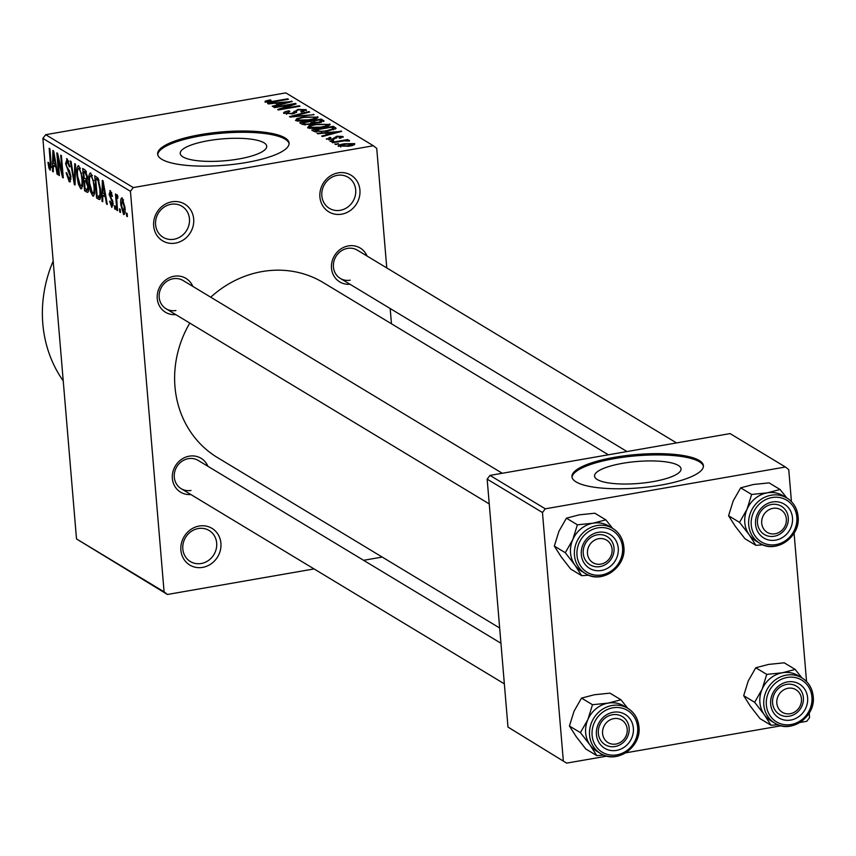 <?xml version="1.0" encoding="UTF-8"?>
<svg xmlns="http://www.w3.org/2000/svg" width="856" height="856" viewBox="0 0 856 856"><rect width="100%" height="100%" fill="white"/><g stroke="black" fill="none" stroke-linecap="round" stroke-linejoin="round"><path stroke-width="1.28" d="M171.938 201.802A21.432 19.57 -58.9 0 1 193.681 218.986A21.432 19.57 -58.9 0 1 175.405 243.125A21.432 19.57 -58.9 0 1 153.663 225.952A21.432 19.57 -58.9 0 1 171.938 201.802M173.993 239.252A18.137 16.564 121.1 0 0 188.994 224.743A18.137 16.564 121.1 0 0 181.9 206.243A18.137 16.564 121.1 0 0 171.05 204.284A18.137 16.564 121.1 0 0 156.049 218.804A18.137 16.564 121.1 0 0 163.143 237.294A18.137 16.564 121.1 0 0 173.993 239.252M199.17 526.044A21.432 19.57 -58.9 0 1 220.912 543.228A21.432 19.57 -58.9 0 1 202.637 567.378A21.432 19.57 -58.9 0 1 180.894 550.194A21.432 19.57 -58.9 0 1 199.17 526.044M201.214 563.505A18.137 16.564 121.1 0 0 216.215 548.985A18.137 16.564 121.1 0 0 209.121 530.485A18.137 16.564 121.1 0 0 198.282 528.537A18.137 16.564 121.1 0 0 183.28 543.046A18.137 16.564 121.1 0 0 190.374 561.547A18.137 16.564 121.1 0 0 201.214 563.505M338.184 172.859A21.432 19.57 -58.9 0 1 359.927 190.032A21.432 19.57 -58.9 0 1 341.651 214.182A21.432 19.57 -58.9 0 1 319.909 196.998A21.432 19.57 -58.9 0 1 338.184 172.859M340.228 210.309A18.137 16.564 121.1 0 0 355.24 195.789A18.137 16.564 121.1 0 0 348.146 177.299A18.137 16.564 121.1 0 0 337.296 175.341A18.137 16.564 121.1 0 0 322.295 189.85A18.137 16.564 121.1 0 0 329.389 208.35A18.137 16.564 121.1 0 0 340.228 210.309M652.957 481.639A43.399 11.01 -4.8 0 0 681.044 468.853A43.399 11.01 -4.8 0 0 622.633 463.321A43.399 11.01 -4.8 0 0 594.546 476.107A43.399 11.01 -4.8 0 0 652.957 481.639M660.736 485.127A65.966 16.735 -4.8 0 0 703.418 465.685A65.966 16.735 -4.8 0 0 614.64 457.297A65.966 16.735 -4.8 0 0 571.958 476.728A65.966 16.735 -4.8 0 0 660.736 485.127M703.429 466.327A65.966 16.735 -4.8 0 0 614.747 458.559A65.966 16.735 -4.8 0 0 572.065 477.359M208.308 140.684A43.399 11.01 175.2 0 1 266.719 146.216A43.399 11.01 175.2 0 1 238.631 159.002A43.399 11.01 175.2 0 1 180.22 153.481A43.399 11.01 175.2 0 1 208.308 140.684M246.41 162.49A65.966 16.735 -4.8 0 0 289.093 143.059A65.966 16.735 -4.8 0 0 200.315 134.66A65.966 16.735 -4.8 0 0 157.632 154.091A65.966 16.735 -4.8 0 0 246.41 162.49M289.103 143.69A65.966 16.735 -4.8 0 0 200.422 135.933A65.966 16.735 -4.8 0 0 157.739 154.722M190.867 494.522A19.784 18.062 -58.9 0 1 172.313 477.648A19.784 18.062 -58.9 0 1 189.24 456.173A19.784 18.062 -58.9 0 1 207.912 466.295M500.942 643.252L198.207 460.432A16.489 15.055 121.1 0 0 188.352 458.656A16.489 15.055 121.1 0 0 174.71 471.849A16.489 15.055 121.1 0 0 181.162 488.669A16.489 15.055 121.1 0 0 191.016 490.445M175.758 314.601A19.784 18.062 -58.9 0 1 157.204 297.728A19.784 18.062 -58.9 0 1 174.132 276.253A19.784 18.062 -58.9 0 1 192.803 286.375M502.29 473.272L183.098 280.511A16.489 15.055 121.1 0 0 173.244 278.735A16.489 15.055 121.1 0 0 159.601 291.928A16.489 15.055 121.1 0 0 166.053 308.749A16.489 15.055 121.1 0 0 175.908 310.525M349.997 284.256A19.784 18.062 -58.9 0 1 331.454 267.382A19.784 18.062 -58.9 0 1 348.381 245.907A19.784 18.062 -58.9 0 1 367.053 256.03M676.54 442.927L357.348 250.166A16.489 15.055 121.1 0 0 347.493 248.39A16.489 15.055 121.1 0 0 333.851 261.583A16.489 15.055 121.1 0 0 340.303 278.403A16.489 15.055 121.1 0 0 350.158 280.18M63.237 380.92A125.329 114.404 -58.9 0 1 53.179 261.08M499.658 627.994L217.552 457.628A102.239 93.336 -58.9 0 1 189.786 323.076M210.737 297.203A102.239 93.336 -58.9 0 1 262.129 271.566A102.239 93.336 -58.9 0 1 323.258 282.598L608.402 454.793M120.225 209.26L120.493 212.438L119.754 211.988L119.487 208.811L120.225 209.26M117.807 197.49L116.716 199.052L117.561 210.662L116.823 210.223L115.464 194.034L116.202 194.483L116.416 197.062L117.047 194.719L117.818 196.003L117.796 198.196L117.101 197.554L117.807 197.426M115.196 206.221L115.464 209.399L114.725 208.96L114.458 205.772L115.196 206.221M111.687 205.194L112.147 201.706L109.119 194.312L110.392 190.695L112.478 196.345L111.762 196.195L110.606 193.028L109.825 194.43L113.163 203.321L111.826 207.473L109.6 201.192L110.306 201.353L111.687 205.194L113.227 205.076M109.846 190.556L110.392 190.695M111.762 192.825L110.21 192.91L111.697 192.654M102.795 195.436L102.72 201.706L101.95 201.235L102.313 180.338L103.084 180.798L107.289 204.466L106.519 203.996L105.331 196.966L102.795 195.436L105.598 194.954M93.903 195.756L92.748 195.96L90.351 191.198L88.992 183.131C88.296 176.721 88.917 173.394 90.843 173.137L94.62 186.276L94.567 193.831L92.748 195.96L93.379 196.12M90.212 172.976L90.843 173.137M81.855 188.481L80.71 188.684L78.313 183.922L76.944 175.855C76.259 169.445 76.869 166.118 78.795 165.861L82.583 179L82.518 186.555L80.71 188.684L81.331 188.844M78.163 165.7L78.795 165.861M49.948 167.637L50.6 166.439L49.167 148.238L49.905 148.687L51.167 163.785L50.13 170.216L48.856 167.958L47.968 162.33L48.674 162.48L49.948 167.637L51.349 167.487L48.856 167.958M130.444 191.295L42.875 138.405L45.678 134.692L133.258 187.571L130.444 191.295L164.084 591.828L167.423 594.471L314.077 568.93M42.875 138.405L76.505 538.938L164.084 591.828M53.35 165.583L53.275 171.842L52.505 171.382L52.869 150.474L53.639 150.934L57.844 174.603L57.074 174.143L55.886 167.113L53.35 165.583L56.154 165.09M57.919 157.739L59.417 175.555L58.679 175.106L56.817 152.86L57.598 153.331L62.188 173.04L60.69 155.204L61.429 155.642L63.291 177.898L62.509 177.417L57.919 157.739L58.593 157.622M69.047 179.172L70.213 176.261L65.58 163.667L67.153 158.831L69.914 166.802L69.208 166.653L67.399 161.442L66.319 164.181L66.736 166.588L69.389 170.697L70.941 176.668L69.924 181.921L69.208 181.739L66.147 172.751L66.854 172.912L69.047 179.172L71.005 179.065M66.522 158.67L67.153 158.831M68.758 161.206L66.907 161.313L68.673 161.003M75.499 164.138L75.061 185.003L74.344 184.564L70.299 161.003L71.059 161.463L74.44 182.157L74.729 163.678L75.499 164.138M88.51 186.918C88.853 191.091 88.286 192.825 86.831 192.108L84.562 190.738L82.69 168.482L84.969 169.863L87.451 176.668L87.055 180.862L88.51 186.918M87.676 192.343L86.831 192.108L88.2 191.872M100.58 189.732C101.308 196.185 100.698 199.373 98.75 199.309L96.6 198.014L94.738 175.758L97.98 178.112L100.58 189.732M99.585 199.534L98.75 199.309L100.173 199.063M124.933 207.28C125.458 211.999 125.019 214.439 123.606 214.589L120.857 204.98C120.354 200.336 120.792 197.95 122.194 197.832L124.933 207.28M127.137 213.433L127.405 216.611L126.667 216.172L126.399 212.984L127.137 213.433M133.258 187.571L373.387 145.755L376.736 148.398L386.773 267.939M390.186 308.524L391.46 323.782M363.597 560.306L382.215 557.063M167.423 594.471L76.505 538.938M335.627 144.514L334.889 144.065L338.709 143.979L335.627 144.514M330.598 141.475L329.86 141.037L332.941 140.491L333.68 140.94L330.598 141.475M317.854 133.782L317.084 133.311L341.64 131.375L322.423 136.543L321.663 136.072L327.463 134.574L324.927 133.044L317.854 133.782M329.795 125.062L329.699 123.949C330.298 125.404 327.548 126.613 321.449 127.587L312.975 128.486L307.582 127.79L308.866 125.939L315.532 124.216L330.127 124.462M317.747 117.786L317.651 116.673C318.25 118.128 315.5 119.348 309.401 120.311L300.938 121.22L295.534 120.525L296.818 118.663L303.484 116.94L318.079 117.197M284.031 113.57C282.908 112.532 284.524 111.622 288.879 110.841L289.895 111.237L286.621 113.174L291.8 113.431L298.027 109.408L306.009 109.643L301.783 112.093L300.766 111.708L303.516 110.092L298.68 109.868L296.722 110.392L296.583 112.297L292.57 113.869L283.539 112.992M286.407 114.212L286.279 112.767L286.707 114.244M294.261 113.506L294.004 111.366M306.106 110.756L306.009 109.643L306.469 110.189M303.944 111.622L303.516 110.092M296.722 110.392L296.583 112.297M268.41 103.918L267.639 103.458L292.196 101.511L272.978 106.679L272.219 106.219L278.018 104.71L275.482 103.18L268.41 103.918M373.387 145.755L285.818 92.876L45.678 134.692M265.435 102.26L265.339 101.094L270.1 99.927L271.106 100.323L267.521 101.639L269.94 101.832L287.723 98.814L288.461 99.264L273.834 101.811L264.964 102.057L265.339 101.094L264.964 102.057M267.468 102.517L267.382 101.468L267.596 102.517M274.551 107.631L273.824 107.182L295.374 103.437L296.155 103.908L281.966 108.787L299.247 105.769L299.985 106.219L278.425 109.975L277.644 109.493L291.8 104.625L274.551 107.631M290.195 117.079L289.478 116.641L308.856 111.58L309.615 112.04L292.313 116.395L314.056 114.715L290.195 117.079M323.622 121.541L323.525 120.439L320.123 122.601L314.815 122.9L310.525 124.43L301.965 124.184L299.696 122.815L321.246 119.059L324.05 121.006M313.895 131.385L311.745 130.091L333.294 126.335L336.108 128.347L327.559 131.161L313.895 131.385M326.66 139.314L329.913 137.356L330.919 137.752L328.95 138.95L332.374 139.132L336.74 136.254L342.86 136.468L340.078 138.276L339.072 137.88L340.645 136.874L337.788 136.639L333.498 139.507L326.286 138.886M328.811 139.828L328.715 138.683L329.025 139.838M333.658 139.475L333.733 138.009M342.935 137.367L342.86 136.468L343.235 136.907M340.945 138.084L340.645 136.874M336.729 137.003L336.697 137.859M332.695 142.738L331.957 142.299L347.632 139.571L348.371 140.01L345.867 140.448L349.515 140.491L349.376 141.058L344.155 140.855L332.695 142.738M338.441 146.429C337.96 145.359 339.982 144.471 344.508 143.776L354.673 143.605C355.176 144.653 353.196 145.531 348.756 146.216L338.109 146.034M545.283 508.817L542.469 512.53L487.16 479.135L489.964 475.412L545.283 508.817L785.412 467.002L788.75 469.644L791.436 501.605M794.09 533.202L806.545 681.526M809.198 713.134L809.573 717.596L806.769 721.308L799.996 722.485M487.16 479.135L507.983 727.086L566.629 763.124L606.925 756.115M625.747 752.831L781.175 725.77M566.629 763.124L507.983 727.086M542.469 512.53L563.291 760.481M785.412 467.002L730.104 433.596L489.964 475.412M270.143 100.505L270.1 99.927M269.982 102.367L269.94 101.832M287.766 99.382L287.723 98.814M291.479 101.704L291.425 101.051M278.072 105.309L278.018 104.71M285.198 102.217L278.243 102.891L280.286 104.122L289.617 101.704L285.198 102.217M278.435 105.213L278.243 102.891M280.34 104.7L280.286 104.122M295.427 104.154L295.374 103.437M282.02 109.343L281.966 108.787M299.29 106.337L299.247 105.769M291.864 105.384L291.8 104.625M288.932 111.441L288.879 110.841M291.843 113.976L291.8 113.431M298.07 109.985L298.027 109.408M308.909 112.211L308.856 111.58M313.328 114.79L313.285 114.255M297.011 121.006L296.818 118.663M303.527 117.507L303.484 116.94M315.136 117.112L304.18 117.39C299.654 118.096 297.61 118.995 298.049 120.075L308.738 119.851L313.296 118.813L315.136 117.112L315.554 118.856M313.35 119.498L313.296 118.813M308.781 120.407L308.738 119.851M298.145 121.145L297.738 119.69L297.856 121.124M321.514 122.312L321.246 119.059M319.459 119.936L313.018 121.06L315.372 122.322L319.031 122.215L320.733 120.707L319.459 119.936M313.253 123.81L313.018 121.06M321.492 122.312L320.733 120.707M319.085 122.761L319.031 122.215M315.425 122.943L315.372 122.322M310.503 121.499L302.949 122.815L305.528 124.163L309.776 123.992L311.948 122.376L310.503 121.499M303.099 124.655L302.949 122.815M312.59 123.992L311.948 122.376M309.819 124.548L309.776 123.992M305.592 124.912L305.528 124.163M304.597 124.88L304.501 123.756M309.059 128.282L308.866 125.939M315.575 124.783L315.532 124.216M327.185 124.388L316.228 124.666C311.702 125.372 309.658 126.271 310.097 127.351L320.775 127.127L325.344 126.089L327.185 124.388L327.602 126.132M325.398 126.774L325.344 126.089M320.829 127.683L320.775 127.127M310.193 128.421L309.786 126.966L309.904 128.4M333.583 129.802L333.294 126.335M331.507 127.212L314.997 130.091L321.3 131.46L326.853 130.711L333.423 128.71L331.507 127.212M315.147 131.877L314.997 130.091M333.519 129.823L332.802 128.004M326.906 131.278L326.853 130.711M321.342 131.995L321.3 131.46M316.41 132.092L316.313 130.893M340.923 131.567L340.87 130.904M327.516 135.173L327.463 134.574M334.643 132.07L327.688 132.755L329.731 133.985L339.062 131.567L334.643 132.07M327.88 135.077L327.688 132.755M329.785 134.563L329.731 133.985M329.956 137.976L329.913 137.356M332.417 139.667L332.374 139.132M336.793 136.949L336.74 136.254M332.995 141.058L332.941 140.491M347.675 140.127L347.632 139.571M338.024 144.097L337.97 143.53M344.561 144.343L344.508 143.776M352.415 143.979L345.257 144.225L340.699 146.044L347.868 145.798L352.415 143.979L352.693 145.349M347.921 146.355L347.868 145.798M340.774 146.922L340.506 145.809L340.592 146.911M51.349 167.391L50.333 167.573M51.328 166.31L50.6 166.439M53.275 171.243L52.505 171.382M57.737 174.025L57.074 174.143M56.496 167.006L55.886 167.113M53.521 157.065L53.372 163.121L55.415 164.363L53.5 153.053L53.521 157.065M56.004 164.256L55.415 164.363M59.374 174.988L58.679 175.106M62.873 172.923L62.188 173.04M63.237 177.288L62.509 177.417M70.459 181.515L69.208 181.739M70.898 176.143L70.213 176.261M66.276 163.539L65.58 163.667M69.892 166.535L69.208 166.653M75.071 184.436L74.344 184.564M75.125 182.039L74.44 182.157M79.084 183.783L78.313 183.922M77.629 175.737L76.944 175.855M80.4 168.225L78.527 168.343L80.314 168.033M81.791 173.147L81.106 173.276L79.019 168.461C77.543 168.707 77.104 171.328 77.682 176.336L80.485 186.084L82.615 185.902M82.518 178.369L81.834 178.487L81.106 173.276M80.485 186.084C81.919 185.848 82.369 183.323 81.834 178.487M88.575 190.032L84.562 190.738M83.642 171.532L84.198 178.176L86.328 179.257L86.756 176.593L84.915 172.302L83.642 171.532L86.092 171.104M87.44 176.475L86.756 176.593M86.296 179.268L87.494 179.054L85.579 179.011M84.412 180.776L85.076 188.577L87.366 189.7L87.783 186.501L85.868 181.654L84.412 180.776L87.301 180.274M87.333 181.397L85.868 181.654M88.468 186.383L87.783 186.501M87.248 189.732L88.596 189.497L86.627 189.518M91.132 191.059L90.351 191.198M89.677 183.013L88.992 183.131M92.448 175.491L90.576 175.619L92.362 175.309M93.839 180.423L93.154 180.552L91.068 175.737C89.591 175.983 89.152 178.604 89.73 183.612L92.534 193.36L94.663 193.178M94.567 185.645L93.882 185.763L93.154 180.552M92.534 193.36C93.967 193.124 94.417 190.588 93.882 185.763M100.633 197.308L96.6 198.014M98.151 178.38L95.69 178.808L97.124 195.853L99.21 196.869L100.708 196.613M98.601 179.311L96.985 179.589L95.69 178.808M99.018 180.498L98.066 180.659L96.985 179.589M100.527 189.144L99.852 189.262L98.066 180.659M100.805 194.387L100.013 194.526L99.852 189.262M98.44 196.645L100.013 194.526M102.72 201.107L101.95 201.235M107.182 203.889L106.519 203.996M105.941 196.859L105.331 196.966M102.966 186.929L102.816 192.985L104.86 194.216L102.945 182.916L102.966 186.929M105.449 194.119L104.86 194.216M113.142 203.161L112.457 203.279M112.939 201.567L112.147 201.706M109.814 194.194L109.119 194.312M112.436 196.078L111.762 196.195M115.41 208.832L114.725 208.96M117.507 210.105L116.823 210.223M117.807 196.816L116.416 197.062M120.439 211.871L119.754 211.988M121.552 204.851L120.857 204.98M123.532 199.93L122.119 200.069L123.489 199.833M124.89 206.874L124.206 206.992L122.365 200.133L121.595 205.408L123.424 212.288L125.062 212.106M123.424 212.288L124.206 206.992M125.072 212.01L123.885 212.213M127.351 216.044L126.667 216.172M582.005 571.498A26.386 24.096 121.1 0 1 574.9 565.056A26.386 24.096 -58.9 0 1 570.535 552.912A26.386 24.086 121.1 0 0 581.534 571.209L585.451 573.573A26.386 24.086 -58.9 0 1 574.462 555.277A26.386 24.086 -58.9 0 1 586.456 529.96A26.386 24.086 -58.9 0 1 612.725 528.409A26.386 24.086 -58.9 0 1 623.714 546.706A26.386 24.086 -58.9 0 1 611.719 572.022A26.386 24.086 -58.9 0 1 585.451 573.573C601.586 584.562 626.56 567.132 623.842 546.856C622.986 538.734 619.284 532.582 612.725 528.409L608.809 526.044A26.386 24.086 121.1 0 0 582.54 527.596A26.386 24.086 121.1 0 0 570.545 552.912A26.386 24.096 -58.9 0 1 572.771 539.622L565.302 552.719L574.9 565.056L581.663 575.681L588.671 575.189M581.31 554.624A19.784 18.062 -58.9 0 1 598.183 532.336A19.784 18.062 -58.9 0 1 618.257 548.193A19.784 18.062 -58.9 0 1 601.383 570.481A19.784 18.062 -58.9 0 1 581.31 554.624M614.02 548.033A16.489 15.055 121.1 0 0 607.15 536.594A16.489 15.055 121.1 0 0 590.736 537.568A16.489 15.055 121.1 0 0 583.236 553.393A16.489 15.055 121.1 0 0 590.105 564.832A16.489 15.055 121.1 0 0 606.53 563.858A16.489 15.055 121.1 0 0 614.02 548.033M581.663 575.681L570.685 569.047L561.076 556.71L554.324 546.085L565.302 552.719M554.324 546.085L558.936 531.266L566.415 518.18L577.383 524.803L572.771 539.622A26.386 24.096 -58.9 0 1 593.037 523.187L577.383 524.803M566.415 518.18L579.212 514.841L594.856 513.226L605.834 519.849L593.037 523.187A26.386 24.096 -58.9 0 1 609.279 526.322M612.586 528.323L605.834 519.849M601.832 538.563A13.193 12.048 121.1 0 0 587.591 550.301A13.193 12.048 121.1 0 0 597.734 564.254A13.193 12.048 121.1 0 0 611.965 552.516A13.193 12.048 121.1 0 0 601.832 538.563M596.065 566.768A16.489 15.055 -58.9 0 1 590.105 564.832A16.489 15.055 -58.9 0 1 584.252 546.032A16.489 15.055 -58.9 0 1 601.19 534.658A16.489 15.055 -58.9 0 1 607.15 536.594A16.489 15.055 -58.9 0 1 613.003 555.394A16.489 15.055 -58.9 0 1 596.065 566.768M610.767 719.564A13.193 12.048 121.1 0 0 603.234 736.599A13.193 12.048 121.1 0 0 619.006 743.104A13.193 12.048 121.1 0 0 626.538 726.07A13.193 12.048 121.1 0 0 610.767 719.564M618.888 745.351A16.489 15.055 -58.9 0 1 605.213 744.752A16.489 15.055 -58.9 0 1 598.398 729.965A16.489 15.055 -58.9 0 1 608.584 715.916A16.489 15.055 -58.9 0 1 622.259 716.525A16.489 15.055 -58.9 0 1 629.074 731.313A16.489 15.055 -58.9 0 1 618.888 745.351M778.147 532.839A13.193 12.048 121.1 0 0 785.68 515.804A13.193 12.048 121.1 0 0 769.908 509.288A13.193 12.048 121.1 0 0 762.375 526.322A13.193 12.048 121.1 0 0 778.147 532.839M767.725 505.65A16.489 15.055 -58.9 0 1 781.4 506.249A16.489 15.055 -58.9 0 1 788.216 521.047A16.489 15.055 -58.9 0 1 778.029 535.086A16.489 15.055 -58.9 0 1 764.355 534.486A16.489 15.055 -58.9 0 1 757.539 519.699A16.489 15.055 -58.9 0 1 767.725 505.65M787.092 713.84A13.193 12.048 121.1 0 0 801.323 702.102A13.193 12.048 121.1 0 0 791.19 688.138A13.193 12.048 121.1 0 0 776.948 699.876A13.193 12.048 121.1 0 0 787.092 713.84M790.548 684.233A16.489 15.055 -58.9 0 1 796.508 686.18A16.489 15.055 -58.9 0 1 802.361 704.98A16.489 15.055 -58.9 0 1 785.423 716.354A16.489 15.055 -58.9 0 1 779.463 714.407A16.489 15.055 -58.9 0 1 773.61 695.607A16.489 15.055 -58.9 0 1 790.548 684.233M596.771 755.602L585.793 748.979L576.184 736.631L569.433 726.016L574.044 711.197L581.524 698.1L592.491 704.723L587.879 719.543L580.411 732.64L590.009 744.988L596.771 755.602L603.78 755.11M633.365 728.114A19.784 18.062 -58.9 0 1 616.491 750.402A19.784 18.062 -58.9 0 1 596.418 734.544A19.784 18.062 -58.9 0 1 613.292 712.256A19.784 18.062 -58.9 0 1 633.365 728.114M598.344 733.314A16.489 15.055 121.1 0 0 605.213 744.752A16.489 15.055 121.1 0 0 621.638 743.778A16.489 15.055 121.1 0 0 629.128 727.953A16.489 15.055 121.1 0 0 622.259 716.525A16.489 15.055 121.1 0 0 605.845 717.489A16.489 15.055 121.1 0 0 598.344 733.314M623.917 705.965A26.386 24.086 121.1 0 0 597.649 707.516A26.386 24.086 121.1 0 0 585.654 732.843A26.386 24.086 121.1 0 0 596.643 751.129L600.559 753.505A26.386 24.086 -58.9 0 1 589.57 735.208A26.386 24.086 -58.9 0 1 601.565 709.881A26.386 24.086 -58.9 0 1 627.833 708.329A26.386 24.086 -58.9 0 1 638.822 726.626A26.386 24.086 -58.9 0 1 626.827 751.953A26.386 24.086 -58.9 0 1 600.559 753.505C616.695 764.483 641.668 747.053 638.951 726.787C638.095 718.655 634.392 712.502 627.833 708.329L623.917 705.965M581.524 698.1L594.321 694.762L609.964 693.146L620.942 699.769L608.145 703.108L592.491 704.723M627.694 708.244L620.942 699.769M569.433 726.016L580.411 732.64M597.113 751.418A26.386 24.096 -58.9 0 1 590.009 744.988A26.386 24.096 -58.9 0 1 587.879 719.543A26.386 24.096 -58.9 0 1 608.145 703.108A26.386 24.096 121.1 0 1 624.388 706.243M756.255 541.153A26.386 24.096 121.1 0 1 749.15 534.711L755.902 545.336L744.934 538.702L735.325 526.365L728.574 515.751L739.552 522.374L749.15 534.711A26.386 24.096 -58.9 0 1 744.784 522.567A26.386 24.086 121.1 0 0 755.784 540.864L759.7 543.228A26.386 24.086 -58.9 0 1 748.711 524.942A26.386 24.086 -58.9 0 1 760.706 499.615A26.386 24.086 -58.9 0 1 786.974 498.064A26.386 24.086 -58.9 0 1 797.963 516.361M755.559 524.279A19.784 18.062 -58.9 0 1 772.422 501.99A19.784 18.062 -58.9 0 1 792.495 517.848A19.784 18.062 -58.9 0 1 775.632 540.136A19.784 18.062 -58.9 0 1 755.559 524.279M788.269 517.687A16.489 15.055 121.1 0 0 781.4 506.249A16.489 15.055 121.1 0 0 764.986 507.223A16.489 15.055 121.1 0 0 757.485 523.048A16.489 15.055 121.1 0 0 764.355 534.486A16.489 15.055 121.1 0 0 780.768 533.513A16.489 15.055 121.1 0 0 788.269 517.687M728.574 515.751L733.185 500.931L740.665 487.834L751.632 494.458L747.02 509.277L739.552 522.374M740.665 487.834L753.451 484.496L769.105 482.88L780.083 489.504L767.286 492.842L751.632 494.458M786.835 497.978L780.083 489.504M755.902 545.336L762.921 544.844M797.995 516.692A26.386 24.086 -58.9 0 1 785.829 541.784A26.386 24.086 -58.9 0 1 759.7 543.228C775.836 554.217 800.809 536.787 798.092 516.51C797.236 508.389 793.533 502.237 786.974 498.064L783.058 495.699A26.386 24.086 121.1 0 0 756.79 497.25A26.386 24.086 121.1 0 0 744.795 522.567A26.386 24.096 -58.9 0 1 747.02 509.277A26.386 24.096 -58.9 0 1 767.286 492.842A26.386 24.096 -58.9 0 1 783.529 495.977M771.01 725.257L760.042 718.633L750.434 706.286L743.682 695.671L748.294 680.852L755.773 667.755L766.741 674.389L762.129 689.198L754.66 702.295L764.258 714.642L771.01 725.257L778.029 724.765M807.615 697.768A19.784 18.062 -58.9 0 1 790.741 720.067A19.784 18.062 -58.9 0 1 770.668 704.21A19.784 18.062 -58.9 0 1 787.541 681.911A19.784 18.062 -58.9 0 1 807.615 697.768M772.593 702.979A16.489 15.055 121.1 0 0 779.463 714.407A16.489 15.055 121.1 0 0 795.877 713.444A16.489 15.055 121.1 0 0 803.377 697.608A16.489 15.055 121.1 0 0 796.508 686.18A16.489 15.055 121.1 0 0 780.094 687.143A16.489 15.055 121.1 0 0 772.593 702.979M813.104 696.613A26.386 24.086 -58.9 0 1 800.938 721.704A26.386 24.086 -58.9 0 1 774.808 723.16C790.944 734.148 815.918 716.707 813.2 696.442C812.344 688.31 808.642 682.168 802.083 677.984L798.167 675.619A26.386 24.086 121.1 0 0 771.898 677.171A26.386 24.086 121.1 0 0 759.903 702.498A26.386 24.086 121.1 0 0 770.892 720.795L774.808 723.16A26.386 24.086 -58.9 0 1 763.82 704.863A26.386 24.086 -58.9 0 1 775.814 679.536A26.386 24.086 -58.9 0 1 802.083 677.984A26.386 24.086 -58.9 0 1 813.072 696.281M755.773 667.755L768.56 664.417L784.214 662.801L795.192 669.435L782.395 672.773L766.741 674.389M801.944 677.899L795.192 669.435M743.682 695.671L754.66 702.295M771.363 721.073A26.386 24.096 -58.9 0 1 764.258 714.642A26.386 24.096 -58.9 0 1 762.129 689.198A26.386 24.096 -58.9 0 1 782.395 672.773A26.386 24.096 121.1 0 1 798.637 675.908M272.968 101.95L272.925 101.393M285.647 103.276L285.604 102.731M296.529 112.414L296.433 111.334M314.516 123.253L314.398 121.894M335.466 129.042L335.349 127.576M335.092 133.129L335.049 132.584M51.135 163.4L50.45 163.517M54.848 157.782L54.292 157.879M69.4 170.719L68.031 170.954M75.189 178.711L74.461 178.84M86.499 172.024L84.915 172.302M104.293 187.646L103.737 187.742M112.618 200.154L111.355 200.368M576.998 555.373A24.407 22.277 121.1 0 0 601.757 574.932A24.407 22.277 121.1 0 0 622.558 547.444A24.407 22.277 121.1 0 0 597.809 527.885A24.407 22.277 121.1 0 0 576.998 555.373M637.667 727.365A24.407 22.277 121.1 0 0 612.917 707.805A24.407 22.277 121.1 0 0 592.106 735.304A24.407 22.277 121.1 0 0 616.866 754.853A24.407 22.277 121.1 0 0 637.667 727.365M751.247 525.028A24.407 22.277 121.1 0 0 776.007 544.587A24.407 22.277 121.1 0 0 796.808 517.099A24.407 22.277 121.1 0 0 772.058 497.539A24.407 22.277 121.1 0 0 751.247 525.028M811.916 697.019A24.407 22.277 121.1 0 0 787.167 677.471A24.407 22.277 121.1 0 0 766.355 704.959A24.407 22.277 121.1 0 0 791.115 724.518A24.407 22.277 121.1 0 0 811.916 697.019M296.347 111.023L296.476 112.489M333.433 128.614L333.53 129.812M336.643 137.42L336.697 138.094M166.053 308.749L489.236 503.917M504.345 683.837L181.162 488.669M627.02 451.551L340.303 278.403"/></g></svg>
